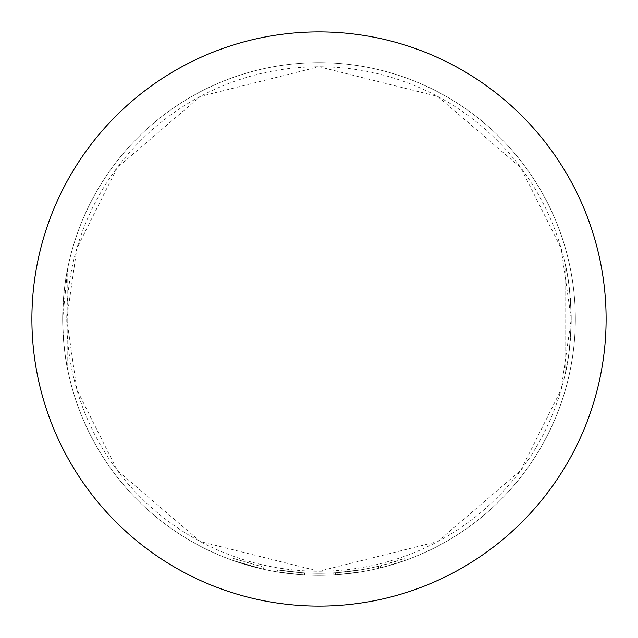 <?xml version="1.0" encoding="UTF-8"?>
<svg xmlns="http://www.w3.org/2000/svg" width="638" height="638" viewBox="0 0 638 638"><rect width="100%" height="100%" fill="white"/><g stroke="black" fill="none" stroke-linecap="round" stroke-linejoin="round"><path stroke-width="0.48" stroke-dasharray="3.19 2.39" d="M263.901 567.246L233.388 558.441L263.901 567.246L263.462 569.248L232.695 560.371L263.462 569.248L263.901 567.246M31.9 319A287.1 287.1 0 0 0 319 606.1A287.1 287.1 0 0 0 606.1 319A287.1 287.1 0 0 0 319 31.9A287.1 287.1 0 0 0 31.9 319M378.9 568.243L378.422 566.249A254.291 254.291 0 0 1 304.653 572.884L302.946 572.78L304.653 572.884L302.946 572.78L304.653 572.884L304.541 574.934L302.819 574.83L304.541 574.934A256.34 256.34 0 0 0 361.18 571.847L337.247 574.686L361.18 571.847A256.34 256.34 0 0 1 301.096 574.71L277.155 571.903L301.096 574.71A256.34 256.34 0 0 0 361.18 571.847A256.34 256.34 0 0 1 304.541 574.934A256.34 256.34 0 0 0 378.9 568.243L380.575 567.836A256.34 256.34 0 0 0 405.305 560.371L382.25 567.413A256.34 256.34 0 0 1 301.096 574.71A256.34 256.34 0 0 0 337.247 574.686L361.18 571.847A256.34 256.34 0 0 1 335.524 574.806L333.81 574.91A256.34 256.34 0 0 1 277.155 571.903A256.34 256.34 0 0 0 337.247 574.686A256.34 256.34 0 0 1 277.155 571.903A256.34 256.34 0 0 0 333.81 574.91A256.34 256.34 0 0 1 304.541 574.934L302.819 574.83L304.541 574.934A256.34 256.34 0 0 0 361.18 571.847A256.34 256.34 0 0 1 301.096 574.71L277.155 571.903L301.096 574.71A256.34 256.34 0 0 0 361.18 571.847A256.34 256.34 0 0 1 304.541 574.934L304.653 572.884A254.291 254.291 0 0 0 360.845 569.822L361.18 571.847A256.34 256.34 0 0 1 277.155 571.903A256.34 256.34 0 0 0 361.18 571.847L360.845 569.822L361.18 571.847L360.845 569.822L361.18 571.847L360.845 569.822L361.18 571.847L360.845 569.822L361.18 571.847L360.845 569.822L337.095 572.645L337.247 574.686L337.095 572.645L360.845 569.822L361.18 571.847L360.845 569.822A254.291 254.291 0 0 1 277.49 569.878L277.155 571.903L277.49 569.878A254.291 254.291 0 0 0 360.845 569.822A254.291 254.291 0 0 1 304.653 572.884L302.946 572.78L302.819 574.83L302.946 572.78L304.653 572.884L304.541 574.934L304.653 572.884A254.291 254.291 0 0 0 333.69 572.86L333.81 574.91L333.69 572.86L335.397 572.757L335.524 574.806L335.397 572.757A254.291 254.291 0 0 0 360.845 569.822A254.291 254.291 0 0 1 301.24 572.669L301.096 574.71L301.24 572.669L277.49 569.878L277.155 571.903L277.49 569.878L301.24 572.669A254.291 254.291 0 0 0 360.845 569.822L337.095 572.645L337.247 574.686M62.66 319A256.34 256.34 0 0 0 319 575.34A256.34 256.34 0 0 0 575.34 319A256.34 256.34 0 0 0 319 62.66A256.34 256.34 0 0 0 62.66 319A256.34 256.34 0 0 0 319 575.34A256.34 256.34 0 0 0 575.34 319A256.34 256.34 0 0 0 319 62.66A256.34 256.34 0 0 0 62.66 319C63.369 341.952 65.076 358.955 67.787 370.008C65.076 358.971 63.369 341.96 62.66 319L67.787 267.992C65.076 279.037 63.369 296.04 62.66 319M66.759 319A252.241 252.241 0 0 0 319 571.241A252.241 252.241 0 0 0 571.241 319C570.396 343.914 568.346 362.376 565.085 374.37C568.33 362.472 570.38 344.01 571.241 319L561.145 248.373L520.791 167.658L437.7 96.434L319 66.759L200.3 96.434L117.209 167.658L76.855 248.373L66.759 319L76.855 389.627L117.209 470.342L200.3 541.566L319 571.241L437.7 541.566L520.791 470.342L561.145 389.627L571.241 319A252.241 252.241 0 0 0 319 66.759A252.241 252.241 0 0 0 66.759 319M571.241 319C570.388 294.014 568.338 275.56 565.085 263.63C568.33 275.504 570.38 293.966 571.241 319M67.787 267.992L67.787 370.008L67.787 267.992M565.085 263.63L565.085 374.37L565.085 263.63M378.422 566.249L380.089 565.842A254.291 254.291 0 0 0 404.612 558.441L405.305 560.371L404.612 558.441L381.739 565.428L382.25 567.413M337.095 572.645A254.291 254.291 0 0 1 277.49 569.878L277.155 571.903L277.49 569.878A254.291 254.291 0 0 0 333.69 572.86L335.397 572.757L335.524 574.806L335.397 572.757L333.69 572.86A254.291 254.291 0 0 1 277.49 569.878L277.155 571.903L277.49 569.878A254.291 254.291 0 0 0 337.095 572.645A254.291 254.291 0 0 1 301.24 572.669L277.49 569.878L301.24 572.669L277.49 569.878L301.24 572.669L301.096 574.71L301.24 572.669A254.291 254.291 0 0 0 381.739 565.428M302.946 572.78L302.819 574.83L302.946 572.78M380.089 565.842L380.575 567.836L380.089 565.842M333.69 572.86L333.81 574.91M304.653 572.884L304.541 574.934L304.653 572.884A254.291 254.291 0 0 0 360.845 569.822A254.291 254.291 0 0 1 304.653 572.884M301.24 572.669L301.096 574.71L301.24 572.669A254.291 254.291 0 0 0 360.845 569.822A254.291 254.291 0 0 1 301.24 572.669M277.49 569.878L277.155 571.903L277.49 569.878M233.388 558.441L232.695 560.371"/><path stroke-width="0.96" d="M31.9 319A287.1 287.1 0 0 0 319 606.1A287.1 287.1 0 0 0 606.1 319A287.1 287.1 0 0 0 319 31.9A287.1 287.1 0 0 0 31.9 319"/></g></svg>
